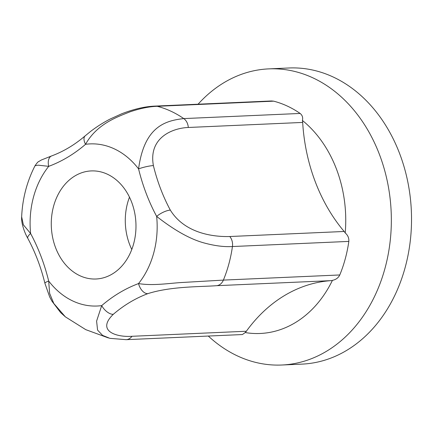 <?xml version="1.0" encoding="UTF-8"?>
<svg xmlns="http://www.w3.org/2000/svg" width="433" height="433" viewBox="0 0 433 433"><rect width="100%" height="100%" fill="white"/><g stroke="black" fill="none" stroke-linecap="round" stroke-linejoin="round"><path stroke-width="0.65" d="M245.213 332.555L242.399 334.547L126.171 339.672A10.82 8.465 -92.5 0 0 126.171 339.672A10.82 8.465 -92.5 0 0 131.978 336.289C116.32 337.426 96.121 330.98 113.278 314.326A162.278 126.999 87.5 0 1 147.805 293.661C170.862 286.245 200.793 286.89 216.522 285.693L330.899 280.649A10.82 8.465 87.5 0 0 332.43 280.357A115.757 90.594 87.5 0 1 245.213 332.555A10.82 8.465 87.5 0 0 246.355 331.245A162.278 126.999 87.5 0 1 330.899 280.649M208.305 336.051A148.21 115.99 -92.5 0 0 281.818 365.014A148.21 115.99 -92.5 0 0 391.167 211.834A148.21 115.99 -92.5 0 0 268.752 68.879A148.21 115.99 -92.5 0 0 198.081 104.201M51.679 155.912L41.444 159.966L38.586 161.639C38.136 161.623 36.951 162.997 35.024 165.752L38.099 165.152L48.718 166.348A173.092 135.464 -92.5 0 0 85.55 144.303C97.014 123.719 117.695 116.775 130.008 111.844C140.195 108.402 149.277 106.556 157.26 106.302A10.82 8.465 -92.5 0 0 155.29 106.09L271.507 100.965L273.656 101.165A119.005 93.133 -92.5 0 1 300.15 113.451C302.358 115.243 303.111 117.581 302.407 120.466A115.757 90.594 87.5 0 1 345.209 232.965C347.872 235.233 349.079 238.042 348.83 241.403A119.005 93.133 -92.5 0 1 339.781 274.96C338.341 277.862 335.889 279.658 332.43 280.357M302.407 120.466A10.82 8.465 87.5 0 1 302.667 122.431A162.278 126.999 87.5 0 0 344.159 231.476A10.82 8.465 87.5 0 1 345.209 232.965M281.818 365.014L302.001 364.121A148.21 115.99 -92.5 0 0 411.35 210.941A148.21 115.99 -92.5 0 0 288.941 67.986L268.752 68.879M339.781 274.96L223.385 280.097L182.618 282.462C170.537 283.063 153.158 286.061 138.538 283.572A10.82 6.527 69.5 0 0 147.805 293.661M344.159 231.476L229.782 236.521C214.254 236.97 184.999 233.836 170.331 210.124A10.82 3.529 151.7 0 0 156.654 216.403A81.139 63.499 87.5 0 1 138.538 283.572A173.092 135.464 -92.5 0 0 101.706 305.611A10.82 5.737 49.3 0 0 113.278 314.326M300.15 113.451L183.754 118.588C165.855 120.655 144.292 126.035 138.576 168.897A81.139 63.499 87.5 0 0 85.55 144.303A10.82 5.737 -130.7 0 1 85.214 135.81C74.79 144.757 63.602 151.458 51.668 155.912A10.82 6.527 -110.5 0 0 48.718 166.348A81.139 63.499 87.5 0 0 30.608 233.517L23.36 224.808L21.65 216.819C21.082 223.212 24.762 233.198 27.804 238.334A10.82 3.529 -28.3 0 1 30.608 233.517A173.092 135.464 -92.5 0 1 48.68 281.022A10.82 1.651 166.3 0 0 44.902 283.29L49.627 296.811L51.846 301.043L60.652 312.615L65.291 316.772L53.806 303.484L49.633 293.379L48.68 281.022A81.139 63.499 87.5 0 0 101.706 305.611L96.602 321.086L97.577 330.108L102.578 335.386L109.89 338.341L126.16 339.667A10.82 8.465 -92.5 0 1 125.949 339.678M132.346 204.111A54.093 42.331 87.5 0 1 96.012 278.998A54.093 42.331 87.5 0 1 51.338 226.822A54.093 42.331 87.5 0 1 91.244 170.921A54.093 42.331 87.5 0 1 132.346 204.111M170.331 210.124A162.278 126.999 87.5 0 1 153.39 165.585A10.82 1.651 166.3 0 0 138.576 168.897A173.092 135.464 -92.5 0 0 156.654 216.403C174.824 230.643 190.926 239.568 204.971 243.184C215.277 245.906 224.429 247.026 232.434 246.534L348.83 241.403M21.65 216.819L21.682 216.213M153.39 165.585C148.303 137.413 172.837 128.054 188.29 127.475A10.82 8.465 -92.5 0 0 183.754 118.588A119.005 93.133 -92.5 0 0 157.26 106.302L273.656 101.165M131.789 249.489A54.093 42.331 87.5 0 1 129.478 197.161M229.782 236.521A10.82 8.465 87.5 0 1 232.434 246.534A119.005 93.133 -92.5 0 1 223.385 280.097A10.82 8.465 87.5 0 1 216.522 285.693M246.355 331.245L131.978 336.289M85.214 135.816L90.659 131.378C98.637 125.299 105.814 121.24 110.399 118.918L121.657 113.803C134.084 108.992 145.293 106.426 155.29 106.09A10.82 8.465 -92.5 0 0 155.279 106.09A10.82 8.465 -92.5 0 0 155.063 106.101M188.29 127.475L302.667 122.431M65.394 316.859L85.756 329.648L108.445 337.951M27.804 238.339C35.257 252.222 40.951 267.21 44.902 283.29M35.019 165.747C26.943 181.584 22.489 198.552 21.666 216.652"/></g></svg>
